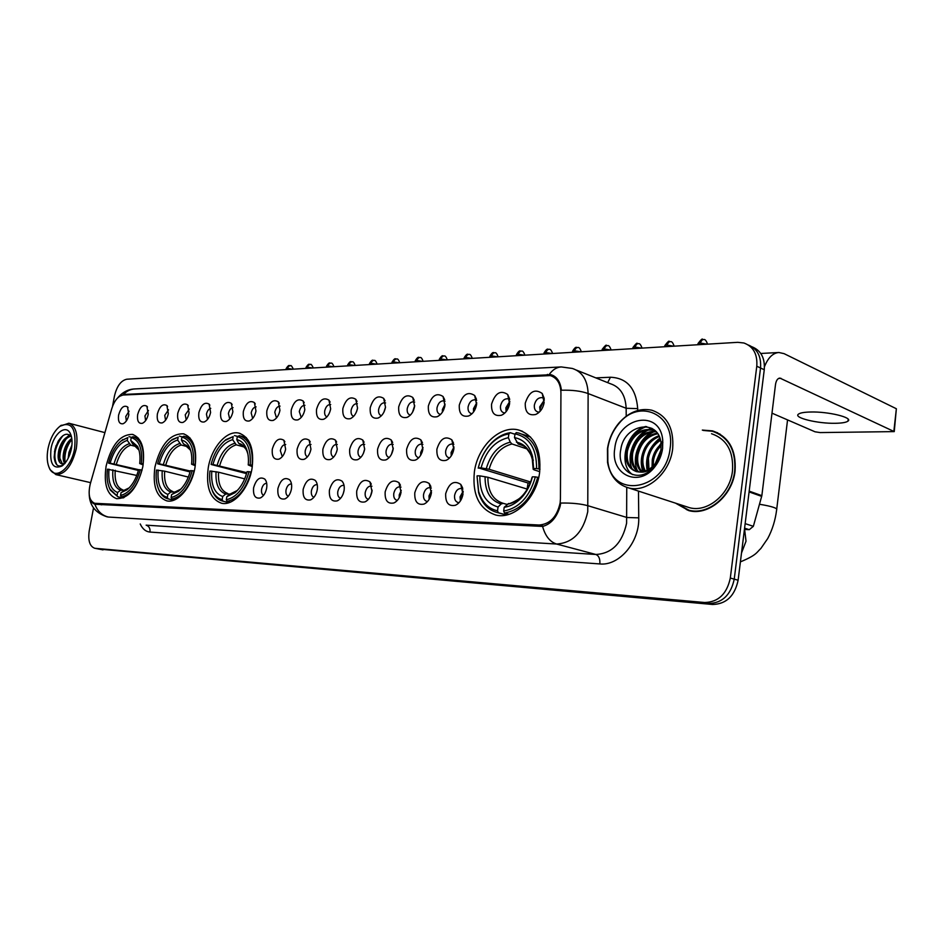 <?xml version="1.0" encoding="UTF-8"?>
<svg xmlns="http://www.w3.org/2000/svg" width="944" height="944" viewBox="0 0 944 944"><rect width="100%" height="100%" fill="white"/><g stroke="black" fill="none" stroke-linecap="round" stroke-linejoin="round"><path stroke-width="1.42" d="M252.036 468.366C254.361 448.919 250.018 437.178 238.997 433.143C226.82 429.898 211.527 447.373 208.258 467.705C205.745 487.187 210.146 499.022 221.451 503.211C233.333 506.326 248.803 488.992 252.036 468.366M194.995 467.492C197.367 448.789 193.496 437.556 183.372 433.792C169.991 433.685 160.515 444.707 154.969 466.879C152.432 485.605 156.35 496.933 166.722 500.839C177.543 503.671 191.785 487.128 194.995 467.492M142.827 466.702C145.246 448.683 141.777 437.922 132.455 434.393C120.207 434.405 111.427 444.99 106.106 466.135C103.557 484.154 107.05 494.998 116.584 498.668C128.691 498.668 137.446 488.013 142.827 466.702M539.59 472.779C541.514 449.781 534.528 435.514 518.61 429.992C499.978 424.859 477.699 446.394 474.384 471.776C472.142 494.904 479.281 509.323 495.777 515.035C513.807 519.861 536.369 498.585 539.59 472.779M491.553 404.138C495.234 392.975 500.615 389.754 507.695 394.509L509.618 403.607C508.509 409.318 505.783 413.201 501.429 415.242C494.514 416.634 491.222 412.941 491.553 404.138M509.701 399.654L508.061 398.781C504.285 398.545 501.771 400.929 500.521 405.932C500.167 409.602 501.264 411.891 503.825 412.799L504.957 412.917M459.291 405.082C462.796 394.273 467.929 391.087 474.69 395.524L476.59 404.575C475.481 410.215 472.814 414.015 468.59 415.997C462.005 417.283 458.902 413.649 459.291 405.082M476.661 400.468L475.351 399.843C471.74 399.631 469.333 401.967 468.106 406.852C467.74 410.451 468.79 412.693 471.257 413.578L472.071 413.684M428.364 406.003C431.727 395.524 436.624 392.35 443.066 396.504L444.943 405.507C443.833 411.065 441.226 414.805 437.143 416.717C430.865 417.909 427.939 414.333 428.364 406.003M445.013 401.294L443.999 400.858C440.553 400.669 438.24 402.958 437.037 407.725C436.671 411.265 437.674 413.472 440.046 414.322L440.577 414.404M398.698 406.876C401.92 396.704 406.616 393.565 412.764 397.459L414.605 406.404C413.496 411.891 410.959 415.561 406.982 417.401C400.999 418.499 398.238 414.994 398.698 406.876M414.676 402.109L413.932 401.825C410.64 401.672 408.41 403.914 407.242 408.551C406.864 412.044 407.82 414.204 410.109 415.03L410.392 415.089M370.225 407.714C373.317 397.837 377.812 394.734 383.689 398.392L385.506 407.253C384.385 412.67 381.907 416.269 378.06 418.05C372.337 419.077 369.718 415.631 370.225 407.714M385.577 402.935L385.081 402.758C381.919 402.628 379.771 404.823 378.638 409.366C378.261 412.799 379.169 414.912 381.364 415.714L381.435 415.726M342.861 408.516C345.846 398.923 350.141 395.855 355.782 399.288L357.54 408.079C356.431 413.425 354.012 416.953 350.271 418.688C344.808 419.632 342.33 416.245 342.861 408.516M357.363 403.666L357.363 403.666C354.33 403.548 352.265 405.696 351.144 410.133C350.767 413.437 351.593 415.502 353.634 416.339M316.559 409.283C319.426 399.961 323.556 396.917 328.949 400.15L330.671 408.87C329.562 414.145 327.202 417.614 323.58 419.289C318.34 420.174 315.992 416.835 316.559 409.283M330.707 404.528L330.707 404.528C327.804 404.421 325.81 406.545 324.712 410.876C324.323 414.003 325.066 416.009 326.919 416.906M291.236 410.038C294.009 400.964 297.985 397.943 303.142 400.999L304.829 409.637C303.72 414.829 301.407 418.239 297.891 419.868C292.876 420.682 290.658 417.413 291.236 410.038M304.936 405.33C302.186 405.365 300.31 407.442 299.272 411.584L301.23 417.46M266.857 410.746C269.536 401.92 273.359 398.934 278.315 401.814L279.943 410.369C278.846 415.49 276.592 418.841 273.17 420.422C268.356 421.177 266.255 417.956 266.857 410.746M280.073 406.109C277.501 406.298 275.731 408.363 274.787 412.28L276.498 417.968M243.363 411.442C245.959 402.828 249.641 399.89 254.384 402.604L255.977 411.065C254.892 416.127 252.685 419.431 249.358 420.953C244.744 421.661 242.75 418.499 243.363 411.442M256.119 406.876C253.712 407.206 252.06 409.224 251.175 412.941L252.673 418.463M220.719 412.103C223.232 403.713 226.772 400.799 231.339 403.371L232.885 411.749C231.787 416.741 229.64 419.986 226.407 421.461C221.97 422.133 220.07 419.006 220.719 412.103M233.038 407.631C230.784 408.079 229.239 410.062 228.413 413.578L229.722 418.935M198.854 412.752C201.296 404.563 204.706 401.684 209.096 404.126L210.595 412.41C209.509 417.331 207.409 420.517 204.27 421.956C200.01 422.582 198.205 419.514 198.854 412.752M210.772 408.363C208.659 408.929 207.22 410.876 206.441 414.192L207.574 419.372M177.755 413.378C180.127 405.377 183.419 402.533 187.632 404.846L189.095 413.035C188.009 417.909 185.944 421.036 182.9 422.44C178.805 423.006 177.083 419.986 177.755 413.378M189.284 409.082L185.236 414.794L186.204 419.797M157.365 413.968C159.666 406.168 162.852 403.359 166.911 405.542L168.315 413.649C167.241 418.452 165.224 421.531 162.274 422.888C158.321 423.431 156.68 420.458 157.365 413.968M168.528 409.802L164.74 415.372L165.566 420.198M137.659 414.558C139.889 406.923 142.969 404.15 146.886 406.227L148.243 414.239C147.181 418.983 145.211 422.015 142.332 423.337C138.52 423.844 136.963 420.918 137.659 414.558M148.468 410.498L144.928 415.926L145.624 420.587M118.59 415.112C120.773 407.655 123.747 404.905 127.523 406.888L128.832 414.817C127.77 419.49 125.847 422.475 123.05 423.762C119.381 424.234 117.894 421.354 118.59 415.112M129.068 411.183L125.764 416.457L126.343 420.953M525.265 403.147C529.112 391.595 534.764 388.373 542.21 393.459L544.145 402.592C543.036 408.374 540.239 412.327 535.755 414.451C528.487 415.962 524.982 412.198 525.265 403.147M544.228 398.864L542.245 397.672C538.281 397.412 535.661 399.855 534.375 404.988C534.021 408.717 535.177 411.053 537.844 411.997L539.343 412.091M436.895 449.191C440.246 438.653 445.214 435.526 451.81 439.81L453.828 449.191C452.754 454.678 450.205 458.383 446.182 460.318C439.609 461.628 436.517 457.911 436.895 449.191M453.84 444.553L452.66 444.022C449.191 443.845 446.866 446.134 445.698 450.878C445.32 454.583 446.394 456.872 448.896 457.757L449.698 457.852M406.628 449.179C409.838 438.972 414.593 435.868 420.871 439.869L422.865 449.191C421.791 454.595 419.301 458.241 415.384 460.106C409.118 461.309 406.191 457.675 406.628 449.179M422.877 444.471L421.98 444.117C418.664 443.963 416.434 446.193 415.289 450.831C414.912 454.477 415.926 456.719 418.334 457.58L418.865 457.651M377.588 449.179C380.668 439.255 385.211 436.187 391.217 439.939L393.164 449.179C392.09 454.524 389.648 458.1 385.86 459.905C379.866 461.026 377.116 457.451 377.588 449.179M393.176 444.423L392.562 444.211C389.376 444.069 387.229 446.264 386.108 450.795C385.73 454.371 386.698 456.577 389.011 457.403L389.294 457.451M349.693 449.167C352.667 439.538 357.021 436.482 362.756 440.022L364.655 449.167C363.582 454.453 361.198 457.958 357.516 459.704C351.793 460.743 349.186 457.226 349.693 449.167M364.691 444.412L364.301 444.294C361.257 444.176 359.18 446.323 358.083 450.748C357.705 454.276 358.626 456.436 360.856 457.238L360.927 457.25M322.895 449.155C325.763 439.798 329.94 436.777 335.427 440.105L337.279 449.167C336.206 454.371 333.869 457.828 330.294 459.516C324.819 460.471 322.364 457.026 322.895 449.155M337.291 444.412L337.161 444.376C334.235 444.282 332.229 446.382 331.155 450.713C330.766 454.088 331.604 456.2 333.68 457.038M297.124 449.155C299.885 440.046 303.897 437.048 309.148 440.187L310.954 449.155C309.88 454.3 307.602 457.687 304.121 459.327C298.894 460.224 296.558 456.825 297.124 449.155M311.013 444.447C308.216 444.4 306.304 446.477 305.254 450.677C304.865 453.875 305.608 455.928 307.484 456.837M272.309 449.143C274.987 440.282 278.834 437.32 283.873 440.27L285.631 449.155C284.557 454.229 282.327 457.557 278.952 459.15C273.937 459.976 271.719 456.648 272.309 449.143M285.702 444.494C283.082 444.612 281.3 446.665 280.333 450.642L282.303 456.625M445.686 493.688C449.025 483.092 454.064 480 460.79 484.414L462.985 494.208C461.958 499.6 459.468 503.282 455.515 505.241C448.624 506.668 445.356 502.822 445.686 493.688M462.926 489.11L461.569 488.496C458.076 488.319 455.751 490.597 454.607 495.329C454.241 499.199 455.374 501.594 458.029 502.515L459.126 502.586M414.794 492.744C417.991 482.478 422.794 479.41 429.213 483.529L431.361 493.252C430.322 498.574 427.892 502.184 424.045 504.084C417.484 505.406 414.404 501.618 414.794 492.744M431.302 488.072L430.263 487.659C426.924 487.493 424.682 489.735 423.561 494.361C423.183 498.149 424.269 500.497 426.818 501.382L427.597 501.465M385.164 491.836C388.232 481.877 392.834 478.832 398.958 482.691L401.058 492.32C400.008 497.594 397.625 501.134 393.896 502.963C387.63 504.19 384.727 500.473 385.164 491.836M400.999 487.116L400.244 486.844C397.046 486.715 394.899 488.898 393.79 493.417C393.412 497.146 394.439 499.447 396.893 500.296L397.389 500.367M356.726 490.974C359.688 481.298 364.089 478.278 369.93 481.9L371.983 491.435C370.933 496.638 368.597 500.131 364.974 501.901C358.991 503.022 356.254 499.388 356.726 490.974M371.936 486.231L371.44 486.077C368.372 485.959 366.307 488.107 365.222 492.52C364.832 496.19 365.824 498.432 368.172 499.27L368.431 499.305M329.421 490.137C332.264 480.732 336.489 477.735 342.07 481.157C343.97 483.411 344.631 486.561 344.064 490.585C343.026 495.73 340.737 499.152 337.209 500.863C331.497 501.913 328.901 498.338 329.421 490.137M343.781 485.334L343.781 485.334C340.843 485.228 338.837 487.34 337.787 491.659C337.386 495.258 338.33 497.464 340.595 498.267L340.631 498.279M303.166 489.334C305.915 480.189 309.962 477.227 315.308 480.437C317.172 482.644 317.821 485.759 317.255 489.771C316.205 494.845 313.974 498.22 310.541 499.872C305.077 500.839 302.623 497.335 303.166 489.334M317.196 484.626L317.196 484.626C314.376 484.532 312.44 486.608 311.402 490.833C311.001 494.267 311.85 496.414 313.939 497.276M277.914 488.567C280.569 479.658 284.451 476.732 289.584 479.753C291.413 481.912 292.038 484.98 291.46 488.98C290.422 493.995 288.227 497.311 284.887 498.916C279.66 499.813 277.335 496.367 277.914 488.567M291.484 483.918C288.817 483.965 287 485.995 286.02 490.03C285.619 493.287 286.374 495.376 288.262 496.296M253.594 487.824C256.166 479.151 259.907 476.248 264.816 479.104C266.621 481.204 267.235 484.248 266.645 488.225C265.606 493.181 263.459 496.438 260.214 497.995C255.199 498.833 252.992 495.435 253.594 487.824M266.692 483.234C264.202 483.434 262.503 485.452 261.594 489.263C261.193 492.343 261.854 494.373 263.577 495.352M506.137 411.619L505.866 407.832L509.795 401.401M473.569 411.95L473.463 408.693L476.755 402.769M442.382 412.186L442.394 409.531L445.096 404.15M412.504 412.316L414.711 405.601M383.866 412.268L385.518 407.159M356.49 411.808L357.351 409.082M540.192 411.218L539.697 406.923L544.31 400.067M451.22 455.952L451.09 452.554L454.017 446.972M420.67 455.244L420.682 452.471L423.042 447.48M391.406 454.453L393.306 448.093M363.357 453.486L364.703 448.896M336.607 451.834L337.032 450.382M460.389 500.981L460.058 496.863L463.162 491.14M429.142 499.364L429.013 495.86L431.55 490.668M399.229 497.736L399.241 494.892L401.247 490.325M370.555 496.025L372.137 490.137M343.097 494.113L344.123 490.243M560.429 498.904L560.134 502.892C557.031 516.781 550.045 524.156 539.177 525.017L94.707 503.305C89.385 500.945 87.898 494.514 90.235 484.048L111.781 408.61C114.472 400.398 118.283 395.866 123.204 395.017L550.269 375.582C557.043 377.789 560.594 383.512 560.937 392.739L560.429 498.904M675.526 503.152L688.849 510.633C708.366 516.108 732.532 495.848 735.081 470.95C736.391 449.934 728.862 436.576 712.531 430.877L702.324 430.086M717.593 432.741L714.785 432.022M560.748 503.069L560.075 506.432C556.689 517.583 550.859 524.239 542.588 526.422L94.884 504.261C91.757 503.105 89.904 500.214 89.326 495.565M752.097 346.826C761.041 350.531 765.1 358.165 764.262 369.729L738.125 580.218C734.727 596.03 726.207 604.113 712.578 604.479L98.636 549.042L708.637 603.499C722.29 603.122 730.821 595.003 734.231 579.144L760.534 367.983C761.371 356.384 757.324 348.725 748.356 345.02C757.324 348.725 761.371 356.384 760.534 367.983L734.231 579.144C730.821 595.003 722.29 603.122 708.637 603.499L94.754 548.287L704.672 602.508C718.337 602.119 726.88 593.965 730.314 578.058L756.781 366.237C757.619 354.212 753.324 346.46 743.896 342.991L737.748 342.33L126.791 379.217C120.962 380.538 116.855 386.131 114.472 395.984L112.537 406.321M119.617 396.303L124.549 394.403L550.977 374.709C556.913 376.55 560.382 381.73 561.397 390.238C572.241 389.919 581.15 391.028 588.124 393.554L587.758 511.683C583.18 532.18 572.796 542.965 556.63 544.039C549.963 541.95 545.29 536.086 542.588 526.422M552.889 376.55L554.753 376.573M93.527 507.907L89.22 530.858C87.875 540.558 89.727 546.375 94.754 548.287M686.146 509.382L688.754 510.61M835.475 423.29C842.048 423.16 846.213 422.44 847.983 421.118C853.376 417.578 828.195 411.431 810.377 412.009C803.981 412.174 799.981 412.906 798.364 414.204C793.361 417.803 817.811 423.726 835.475 423.29M744.427 529.442L749.276 529.667L744.58 528.156M764.475 366.685C768.05 357.717 772.865 352.985 778.894 352.501L784.075 353.646L896.363 408.74L894.275 431.325M771.991 413.165L815.038 431.797L820.183 432.576L894.239 431.609L779.838 378.072C777.585 378.391 776.145 380.538 775.508 384.515L761.855 495.659L753.359 526.315L749.276 529.667M607.759 448.483L607.83 461.356C611.736 499.86 665.827 490.373 670.087 448.471C675.668 414.392 639.265 397.908 619.111 423.349C612.975 430.558 609.187 438.936 607.759 448.483M607.452 448.86L607.523 462.312C610.095 476.059 617.164 484.602 628.728 487.93C647.041 493.051 670.004 473.074 672.659 448.86C674.099 428.423 667.148 415.537 651.797 410.215C639.961 407.784 629.141 411.914 619.311 422.605C612.892 430.145 608.939 438.889 607.452 448.86M685.686 506.456L689.568 507.719C707.705 512.816 730.113 494.007 732.485 470.914C733.7 451.409 726.715 439.007 711.54 433.721M688.872 510.197L691.598 511.141M676.423 503.447L688.955 510.208C708.271 515.636 732.178 495.576 734.703 470.95C736.001 450.146 728.556 436.919 712.39 431.278L703.186 430.429M657.72 459.87L660.363 453.108M652.08 466.997L652.269 459.752C653.626 452.672 657.166 446.972 662.889 442.653M653.224 465.923L653.543 460.2C654.522 454.678 657.071 449.816 661.201 445.592M648.068 469.829L647.124 457.923C648.87 449.533 653.236 443.302 660.222 439.231M649.012 469.274L648.41 458.383C650.003 450.524 654.027 444.482 660.505 440.282M644.54 471.316C641.837 466.938 640.964 461.864 641.932 456.094C644.28 445.792 649.92 439.007 658.853 435.762M645.389 471.032C643.041 466.761 642.321 461.935 643.23 456.554C645.436 446.701 650.77 440.034 659.219 436.541M641.295 471.953C637.106 467.504 635.572 461.592 636.693 454.241C639.643 442.134 646.498 435.101 657.26 433.143M642.085 471.858C638.274 467.374 636.917 461.663 638.002 454.701C640.799 443.055 647.36 436.057 657.673 433.733M638.297 471.941C632.504 467.894 630.214 461.368 631.418 452.365C635.123 438.323 643.218 431.302 655.702 431.278M639.017 472C633.648 467.811 631.548 461.427 632.74 452.837C636.232 439.314 644.009 432.258 656.056 431.668M639.69 472.012C645.59 471.929 650.805 469.109 655.325 463.539L660.942 450.04L661.119 444.058C659.455 417.555 624.067 423.927 620.81 449.403C616.326 469.805 636.079 483.375 650.923 469.97L655.183 465.475L661.461 452.223L655.242 464.743C650.392 470.36 645.2 472.779 639.69 472.012L636.681 471.67C628.362 468.838 624.834 461.769 626.084 450.489C630.25 435.444 638.935 428.493 652.139 429.626L655.183 430.771M636.197 471.552C629.105 468.023 626.179 461.168 627.43 450.961C631.583 435.927 640.268 428.989 653.46 430.134L655.03 430.629M660.942 450.04L655.242 464.59M662.594 448.471L662.759 440.683C660.647 408.528 617.706 416.575 614.78 448.483C609.989 474.608 639.123 488.461 655.112 466.419C659.16 461.12 661.65 455.138 662.594 448.471M720.119 434.146L717.405 433.143M661.461 452.223L655.124 466.36M630.663 439.397C634.982 432.777 640.339 428.517 646.746 426.605M635.595 441.886C639.241 436.045 643.737 431.963 649.083 429.638M650.05 429.237L652.198 428.541M640.457 444.423C644.115 438.311 648.705 434.039 654.239 431.62M642.888 471.717C640.126 463.705 640.905 455.48 645.236 447.043M647.1 470.313C644.976 457.533 649.224 446.807 659.856 438.11M654.416 452.931L661.048 443.291M632.563 474.608C617.612 464.649 626.191 431.373 645.684 426.476M632.15 468.92C625.99 456.035 634.215 435.727 647.69 429.721M649 429.154L651.69 428.257M637.389 470.667C631.288 457.84 639.43 437.709 652.835 431.715M654.157 431.137L655.16 430.759M527.094 489.039L528.074 482.998L478.325 467.846C480.685 458.017 485.122 449.792 491.659 443.161C496.969 437.981 502.715 434.901 508.899 433.921L508.344 437.65C494.975 440.907 485.889 450.984 481.074 467.87L489.086 469.274L530.622 481.995M527.094 448.955L512.002 443.975L510.267 442.158L508.344 437.65M536.57 468.578L538.941 468.944C539.236 449.497 532.546 437.544 518.858 433.06L516.38 432.6L515.046 433.862C529.49 437.096 536.664 448.671 536.57 468.578L533.608 468.543L532.652 456.908C529.678 445.769 523.625 439.338 514.492 437.615L518.15 443.963L522.516 445.403M539.744 471.646L534.162 469.876L533.183 469.286L533.608 468.543M530.493 436.989L522.492 434.287M478.655 491.541L477.039 476.13L478.608 492.662C481.983 503.541 488.284 510.185 497.5 512.58L498.361 512.757L497.512 510.81C488.296 508.733 482.018 502.314 478.655 491.541L478.608 492.662M506.456 514.999L498.361 512.757M508.899 433.921L510.232 432.671C503.742 433.662 497.712 436.883 492.143 442.323C485.299 449.261 480.661 457.875 478.23 468.153M510.232 432.671L514.987 434.275M538.941 468.944L539.992 469.274M477.121 475.823L479.871 475.87C479.576 492.91 485.641 503.294 498.066 507.022L497.512 510.81M481.074 467.87L478.325 467.846M514.492 437.615L515.046 433.862M498.066 507.022L501.111 503.99L503.223 503.341L507.046 504.426M527.283 489.098L487.895 477.263L479.871 475.87M538.705 477.534L535.366 476.873C529.678 496.792 519.117 508.191 503.659 511.058L504.509 513.017C520.746 510.09 531.826 498.161 537.738 477.239M504.509 513.017L509.111 514.291M503.659 511.058L504.214 507.258C510.562 506.444 516.415 503.164 521.796 497.405C526.917 491.706 530.457 484.838 532.404 476.826L535.366 476.873M508.722 503.494L504.214 507.258M532.404 476.826L531.968 477.593M530.233 483.045L528.074 482.998M246.549 473.617L211.102 464.46C213.804 453.946 218.453 445.957 225.061 440.47L233.192 436.6L232.661 439.656C223.516 442.311 216.943 450.583 212.955 464.483L246.809 472.661M244.295 447.043L236.26 444.836L232.661 439.656M250.207 464.955L252.142 465.25C253.193 448.766 248.956 438.913 239.446 435.68L237.333 436.553C246.868 439.231 251.163 448.695 250.207 464.955L248.237 464.92C248.838 458.418 248.13 452.813 246.124 448.105C243.941 443.279 240.826 440.447 236.791 439.621L238.69 443.326L241.251 445.061M252.308 466.643L248.237 464.92M211.102 487.269L212.789 492.013C215.208 497.11 218.619 500.178 223.02 501.193L222.17 499.6C217.993 498.597 214.748 495.659 212.435 490.797L212.789 492.013M229.073 502.645L223.02 501.193M233.192 436.6L225.935 439.621L223.044 442.229M234.49 435.562L237.51 436.411M244.685 478.868L218.536 472.201L209.934 471.021C209.131 478.691 209.957 485.287 212.435 490.797M211.798 471.056C210.866 485.039 214.512 493.523 222.713 496.497L222.17 499.6M212.955 464.483L211.102 464.46M236.791 439.621L237.333 436.553M222.713 496.497L225.699 494.031L229.994 494.054M251.269 472.094L249.027 471.717C244.366 487.977 236.791 497.323 226.3 499.765L227.138 501.37C238.159 498.88 246.101 489.098 250.974 472.012M227.138 501.37L230.383 502.149M226.3 499.765L226.843 496.65L234.962 492.733C240.637 487.836 244.661 480.826 247.068 471.681L249.027 471.717M229.829 494.184L236.861 490.703L229.829 494.184L226.843 496.65M190.086 471.929L157.613 463.775C160.338 453.332 164.893 445.533 171.301 440.364L178.18 437.131L177.649 440.057C169.259 442.594 163.147 450.5 159.312 463.799L190.31 471.068M188.198 446.866L181.213 445.013L177.649 440.057M193.367 464.236L195.207 464.507C196.387 448.66 192.588 439.231 183.844 436.222L181.956 437.096C190.641 439.656 194.44 448.707 193.367 464.236L191.573 464.212C192.246 457.486 191.526 451.798 189.437 447.161C187.49 443.114 184.823 440.742 181.437 440.034L183.301 443.574L185.449 445.12M195.278 465.722L191.573 464.212M157.943 487.529L159.371 491.128C161.518 495.423 164.445 498.007 168.162 498.892L167.324 497.358C163.796 496.497 161.011 494.019 158.958 489.924L159.371 491.128M173.767 500.202L168.162 498.892M178.18 437.131L172.209 439.526L169.92 441.485M179.466 436.14L182.227 436.883M188.352 477.062L164.657 471.186L156.48 470.053C155.595 477.912 156.421 484.543 158.958 489.924M158.179 470.088C157.152 483.47 160.386 491.576 167.855 494.396L167.324 497.358M159.312 463.799L157.613 463.775M181.437 440.034L181.956 437.096M167.855 494.396L170.793 492.048L174.805 492.013M194.252 471.032L192.21 470.702C187.75 486.231 180.717 495.175 171.088 497.512L171.926 499.057C182.027 496.662 189.402 487.305 194.063 470.985M171.926 499.057L174.888 499.742M171.088 497.512L171.619 494.538L178.475 491.293C184.009 486.667 187.986 479.8 190.417 470.667L192.21 470.702M174.569 492.19L180.493 489.311L171.619 494.538M138.402 470.454L108.572 463.15C111.298 452.825 115.734 445.214 121.906 440.341L127.77 437.615L127.251 440.423C119.51 442.854 113.811 450.43 110.129 463.174L138.839 469.734M136.88 446.748L130.768 445.167L127.251 440.423M141.376 463.575L143.146 463.846C144.408 448.577 141.01 439.538 132.939 436.718L131.24 437.579C139.181 440.046 142.556 448.707 141.376 463.575L139.724 463.551C140.467 456.672 139.759 450.972 137.612 446.453L130.72 440.4L132.573 443.786L134.532 445.238M143.134 464.896L139.724 463.551M109.126 487.34L110.318 490.16L117.917 496.792L109.87 488.968L110.318 490.16M123.109 497.972L117.917 496.792M127.77 437.615L120.985 441.049M129.033 436.671L131.57 437.332M136.774 475.457L107.451 469.168C106.507 477.145 107.309 483.741 109.87 488.968M109.008 469.203C107.923 482.03 110.79 489.783 117.611 492.485L117.091 495.317M110.129 463.174L108.572 463.15M130.72 440.4L131.24 437.579M117.611 492.485L120.513 490.231L124.266 490.16M142.119 470.065L140.243 469.758C135.971 484.626 129.399 493.193 120.549 495.458L121.375 496.933C130.673 494.621 137.553 485.653 142.013 470.029M121.375 496.933L124.077 497.547M120.549 495.458L121.068 492.615L126.897 489.889C132.254 485.523 136.16 478.809 138.591 469.734L140.243 469.758M123.971 490.361L128.998 487.954L121.068 492.615M463.174 491.859L460.778 500.367M431.479 492.343L429.933 497.901M453.946 448.306L451.916 454.819M422.582 450.607L422.027 452.4M543.945 400.244L540.204 408.563L540.039 410.852M48.026 448.589C46.551 456.802 47.082 463.457 49.607 468.543C55.307 480.72 71.284 468.295 74.6 448.577C76.429 428.694 71.673 421.166 60.31 425.992C54.374 430.641 50.28 438.169 48.026 448.589M49.194 467.728L50.091 469.699L55.92 474.62C65.124 474.502 71.909 465.911 76.263 448.837C78.328 434.476 75.85 425.933 68.841 423.207L59.968 426.24M68.169 458.288L68.936 452.377L71.945 445.037M69.797 454.548L71.355 449.049M64.664 463.48C62.929 460.696 62.682 456.577 63.909 451.138C65.514 445.273 68.145 441.025 71.791 438.417M65.337 462.749L64.404 458.253L65.16 451.456L67.779 444.789L71.933 439.562M64.994 463.492L61.832 463.893C58.28 462.454 57.289 457.781 58.847 449.899C61.443 441.19 65.431 436.541 70.788 435.927M62.41 463.964L59.354 457.179L60.109 450.217L62.823 443.385C65.301 439.137 68.051 436.765 71.083 436.27M62.516 463.964L64.794 463.421M71.449 448.577C72.546 442.335 72.157 437.284 70.269 433.438C65.773 423.891 53.56 433.709 51.047 448.589C49.548 463.87 53.23 469.652 62.103 465.935C66.623 462.348 69.726 456.566 71.449 448.577M71.496 436.848C67.472 432.281 63.012 433.768 58.127 441.308L55 449.191L54.162 457.179C55.106 465.215 58.209 467.752 63.484 464.778L62.103 465.935M56.852 464.849C52.864 456.011 54.882 446.288 62.894 435.68M60.003 460.861C59.236 453.203 61.301 445.898 66.174 438.936M68.818 436.163L70.057 435.231M65.042 461.982C64.286 454.418 66.328 447.185 71.13 440.293M54.481 451.834L56.156 445.474M59.637 452.589L60.982 447.373M67.319 436.801L69.632 434.936M64.841 452.908L65.738 449.438M509.784 401.766L506.362 411.336M476.685 403.855L474.183 411.041M444.766 406.486L443.538 410.121M95.438 503.4L101.799 504.804M539.177 525.017L543.532 526.221M638.486 491.104L638.746 517.855C639.548 542.257 619.075 566.093 599.829 563.934L149.99 532.062C150.344 528.463 149.058 526.15 146.131 525.159L595.888 554.482C611.96 553.538 622.19 543.119 626.604 523.212L626.745 487.375M149.99 532.062C145.765 531.661 142.509 528.959 140.231 523.979M560.76 503.046C571.875 502.857 581.008 503.777 588.171 505.795L626.969 517.501L638.746 517.855M94.884 504.261C97.48 511.188 101.952 515.459 108.312 517.041L556.63 544.039L595.888 554.482C598.897 555.792 600.207 558.942 599.829 563.934M123.404 394.533C126.661 391.04 130.508 389.176 134.933 388.928L561.267 366.933C556.677 367.192 552.665 369.694 549.255 374.426M561.267 366.933L572.335 368.455C582.295 371.712 587.557 380.078 588.124 393.554L626.155 408.268C625.506 395.147 620.22 386.957 610.284 383.689L576.501 370.131M595.841 377.883L610.438 377.246C627.017 377.954 636.103 388.421 637.696 408.634L637.719 410.487M95.273 548.358L103.014 549.88M704.672 602.508L712.578 604.479M730.314 578.058L738.125 580.218M756.781 366.237L764.262 369.729M626.214 416.198L626.155 408.268L637.696 408.634M607.676 382.639L610.438 377.246M124.549 394.403L126.213 394.875M547.355 374.402L550.682 375.7M778.576 378.438L781.042 378.343M749.182 491.14L761.855 495.659M893.885 431.066L896.363 408.74M761.702 496.391L749.088 491.907M745.146 523.637L753.359 526.315M744.627 529.454L746.02 541.183L741.5 553.019M759.507 504.261C772.074 506.35 777.785 508.25 776.629 509.937C775.284 520.415 772.31 529.95 767.708 538.552L760.864 548.476C756.522 552.405 757.053 554.954 740.403 561.869M512.002 443.975C500.875 446.831 493.24 455.268 489.086 469.274M533.313 460.448L532.534 457.746M523.011 445.662L518.15 443.963M485.074 476.673C484.956 491.517 490.314 500.627 501.111 503.99M510.267 442.158C498.585 445.108 490.597 453.946 486.278 468.672M533.183 469.286L532.31 459.339C529.702 449.545 524.404 443.81 516.415 442.134M487.895 477.263C487.824 491.364 492.933 500.06 503.187 503.329M507.258 504.214C512.816 503.4 517.937 500.485 522.622 495.458C527.082 490.479 530.209 484.508 531.979 477.534M236.26 444.836C228.637 447.185 223.114 454.111 219.692 465.628M241.511 445.155L240.401 444.825M216.058 471.705C215.35 483.894 218.56 491.34 225.699 494.031M234.549 443.35C226.56 445.769 220.778 453.026 217.214 465.132M247.835 453.757L246.821 450.878C244.909 446.654 242.207 444.14 238.69 443.326M218.536 472.201C217.899 483.8 220.979 490.904 227.775 493.511M234.962 492.733L238.443 489.263M181.213 445.013C174.215 447.255 169.07 453.875 165.802 464.896M185.732 445.214L185 445.002M162.25 470.714C161.448 482.372 164.303 489.476 170.793 492.048M179.525 443.586C172.186 445.898 166.805 452.837 163.395 464.424M190.959 451.621L190.263 449.922L183.301 443.574M164.657 471.186C163.937 482.278 166.663 489.063 172.846 491.553M178.475 491.293L181.366 488.567M130.768 445.167C124.313 447.314 119.51 453.663 116.372 464.224M112.914 469.805C112.041 480.968 114.578 487.777 120.513 490.231M129.104 443.798C122.331 446.016 117.304 452.672 114.035 463.775M138.98 450.099L132.573 443.786M115.251 470.254C114.46 480.885 116.879 487.387 122.531 489.759M126.897 489.889L129.375 487.647M707.528 344.147C705.026 336.89 703.068 340.572 702.525 339.462L700.035 342.991L707.056 344.182M697.97 343.887L700.035 342.991M670.075 341.74L669.261 341.575L666.747 345.032L673.65 346.2M664.812 345.87L666.747 345.032M638.073 343.758L637.247 343.592L634.722 346.991L641.495 348.135M632.905 347.781L634.722 346.991M607.252 345.705L606.426 345.551L603.889 348.879L610.544 350.012M602.178 349.622L603.889 348.879M577.551 347.581L576.713 347.427L574.164 350.708L580.713 351.805M572.56 351.392L574.164 350.708M548.912 349.386L548.075 349.233L545.526 352.466L551.957 353.54M544.015 353.115L545.526 352.466M521.277 351.133L520.439 350.991L517.878 354.153L524.215 355.215M516.451 354.767L517.878 354.153M494.597 352.82L493.759 352.678L491.199 355.794L497.429 356.832M489.853 356.36L491.199 355.794M468.826 354.448L467.988 354.307L465.416 357.375L471.552 358.401M464.153 357.906L465.416 357.375M443.904 356.018L443.066 355.876L440.506 358.897L446.536 359.912M439.302 359.404L440.506 358.897M419.809 357.54L418.971 357.41L416.41 360.372L422.346 361.375M415.266 360.856L416.41 360.372M396.492 359.015L395.654 358.885L393.093 361.812L398.934 362.779M392.02 362.248L393.093 361.812M373.907 360.431L373.069 360.313L370.508 363.192L376.267 364.148M369.493 363.617L370.508 363.192M352.029 361.812L351.203 361.694L348.643 364.537L354.319 365.481M347.675 364.927L348.643 364.537M330.837 363.157L329.999 363.039L327.45 365.835L333.043 366.756M326.53 366.201L327.45 365.835M310.281 364.455L309.443 364.337L306.906 367.086L312.417 368.007M306.033 367.44L306.906 367.086M290.327 365.717L289.501 365.599L286.964 368.313L292.404 369.21M286.138 368.644L286.964 368.313M240.248 433.497L238.997 433.143M184.34 434.063L183.372 433.792M133.21 434.594L132.455 434.393M522.551 431.337L518.61 429.992M509.548 398.71L507.695 394.509M476.425 399.194L474.69 395.524M444.683 399.713L443.066 396.504M414.263 400.28L412.764 397.459M385.081 400.858L383.689 398.392M357.056 401.46L355.782 399.288M330.117 402.085L328.949 400.15M304.216 402.699L303.142 400.999M279.294 403.324L278.315 401.814M255.293 403.949L254.384 402.604M232.165 404.575L231.339 403.371M209.851 405.188L209.096 404.126M188.328 405.802L187.632 404.846M167.548 406.404L166.911 405.542M147.465 406.994L146.886 406.227M128.054 407.572L127.523 406.888M544.157 398.274L542.21 393.459M453.509 443.102L451.81 439.81M422.452 442.748L420.871 439.869M392.669 442.465L391.217 439.939M364.089 442.229L362.756 440.022M336.642 442.04L335.427 440.105M310.257 441.898L309.148 440.187M284.887 441.78L283.873 440.27M462.595 487.788L460.79 484.414M430.865 486.455L429.213 483.529M400.468 485.24L398.958 482.691M371.311 484.13L369.93 481.9M343.321 483.104L342.07 481.157M316.452 482.148L315.308 480.437M290.61 481.263L289.584 479.753M265.76 480.425L264.816 479.104M508.769 399.029L508.061 398.781M475.977 400.055L475.351 399.843M543.036 397.967L542.245 397.672M552.936 376.621L556.488 378.001M94.707 503.305L101.386 504.78M261.146 497.535L260.214 497.995M285.938 498.385L284.887 498.916M311.709 499.27L310.541 499.872M338.53 500.167L337.209 500.863M366.461 501.087L364.974 501.901M395.571 502.031L393.896 502.963M425.956 502.975L424.045 504.084M457.675 503.943L455.515 505.241M279.802 458.749L278.952 459.15M305.089 458.867L304.121 459.327M331.368 458.985L330.294 459.516M358.732 459.091L357.516 459.704M387.241 459.197L385.86 459.905M416.953 459.28L415.384 460.106M447.975 459.339L446.182 460.318M537.927 413.26L535.755 414.451M249.959 420.694L249.358 420.953M273.843 420.127L273.17 420.422M298.646 419.525L297.891 419.868M324.429 418.9L323.58 419.289M351.239 418.239L350.271 418.688M379.158 417.531L378.06 418.05M408.233 416.788L406.982 417.401M438.571 415.997L437.143 416.717M470.23 415.159L468.59 415.997M503.305 414.251L501.429 415.242M716.366 432.387L712.531 430.877M89.232 494.833C89.739 505.819 95.769 513.182 107.297 516.911M117.54 398.038C122.484 392.149 128.278 389.117 134.933 388.928M550.977 374.709L553.503 375.7M848.196 419.254L847.983 421.118M760.77 353.469L778.894 352.501M607.83 461.356L607.523 462.312M689.568 507.719L628.728 487.93M691.987 511.188L688.955 510.208M653.46 430.134L652.139 429.626M661.119 444.058L662.759 440.683M655.325 463.539L655.23 464.743M655.183 465.475L655.112 466.419M619.111 423.349L619.311 422.605M521.82 445.061L519.082 444.152C522.752 445.403 524.994 446.571 525.796 447.657C529.962 452.636 532.133 456.53 532.31 459.339L532.652 456.908M506.326 515.035L497.5 512.58M491.659 443.161L492.143 442.323M508.474 503.53C508.202 504.957 521.513 498.432 522.622 495.458L521.796 497.405M776.747 508.958L787.556 419.903M241.298 445.072L240.425 444.836C241.664 443.786 247.434 450.465 246.821 450.878L246.124 448.105M246.301 437.603L240.59 435.998M225.061 440.47L225.935 439.621M189.956 437.874L184.729 436.458M171.301 440.364L172.209 439.526M184.965 444.99C185.956 444.128 190.794 449.686 190.263 449.922L189.437 447.161M138.426 438.158L133.635 436.895M121.906 440.341L122.85 439.526M134.178 445.143C135.134 444.884 136.597 446.229 138.556 449.179L137.612 446.453M702.525 339.462C702.584 338.212 701.073 339.569 698.017 343.522L697.864 344.737M49.607 468.543L50.091 469.699M90.624 482.655L55.92 474.62M71.225 435.833L70.269 433.438M104.926 432.623L69.337 423.337M60.31 425.992L61.289 425.213M674.158 346.165C671.68 339.061 669.886 342.66 669.261 341.575C669.32 340.347 667.856 341.669 664.859 345.528L664.694 346.731M642.05 348.1C639.525 341.103 637.979 344.69 637.247 343.592C637.342 342.389 635.902 343.675 632.952 347.463L632.787 348.666M611.134 349.976C608.644 343.12 607.181 346.613 606.426 345.551C606.52 344.359 605.116 345.622 602.213 349.327L602.048 350.519M581.339 351.77C578.884 345.056 577.539 348.466 576.713 347.427C575.875 346.802 574.507 348.029 572.607 351.133L572.43 352.313M552.618 353.504C550.128 346.873 548.971 350.295 548.075 349.233C547.26 348.619 545.915 349.823 544.051 352.867L543.874 354.035M524.911 355.18C522.445 348.678 521.383 352.018 520.439 350.991C519.648 350.377 518.327 351.557 516.486 354.531L516.321 355.699M498.149 356.797C495.73 350.425 494.715 353.693 493.759 352.678C493.016 352.065 491.718 353.221 489.889 356.148L489.712 357.304M472.307 358.354C469.876 352.088 468.991 355.31 467.988 354.307C467.256 353.705 465.982 354.838 464.177 357.717L464 358.85M447.326 359.865C444.895 353.681 444.105 356.879 443.066 355.876C442.358 355.286 441.108 356.407 439.326 359.227L439.149 360.36M423.16 361.316C420.753 355.251 420.045 358.401 418.971 357.41C418.275 356.82 417.047 357.918 415.301 360.691L415.124 361.8M399.784 362.732C397.412 356.773 396.74 359.853 395.654 358.885C394.993 358.295 393.79 359.369 392.043 362.095L391.854 363.216M377.14 364.101C374.768 358.224 374.19 361.281 373.069 360.313C372.432 359.735 371.24 360.785 369.517 363.475L369.34 364.573M355.215 365.422C352.832 359.629 352.36 362.661 351.203 361.694C350.566 361.127 349.398 362.154 347.699 364.797L347.522 365.883M333.964 366.709C331.615 361.009 331.167 363.983 329.999 363.039C329.385 362.472 328.229 363.487 326.553 366.083L326.376 367.169M313.361 367.948C310.269 361.835 310.906 365.505 309.443 364.337C308.841 363.782 307.709 364.785 306.045 367.334L305.868 368.408M293.36 369.163C290.292 363.121 290.964 366.756 289.501 365.599C288.935 365.045 287.814 366.024 286.162 368.538L285.973 369.6"/></g></svg>
